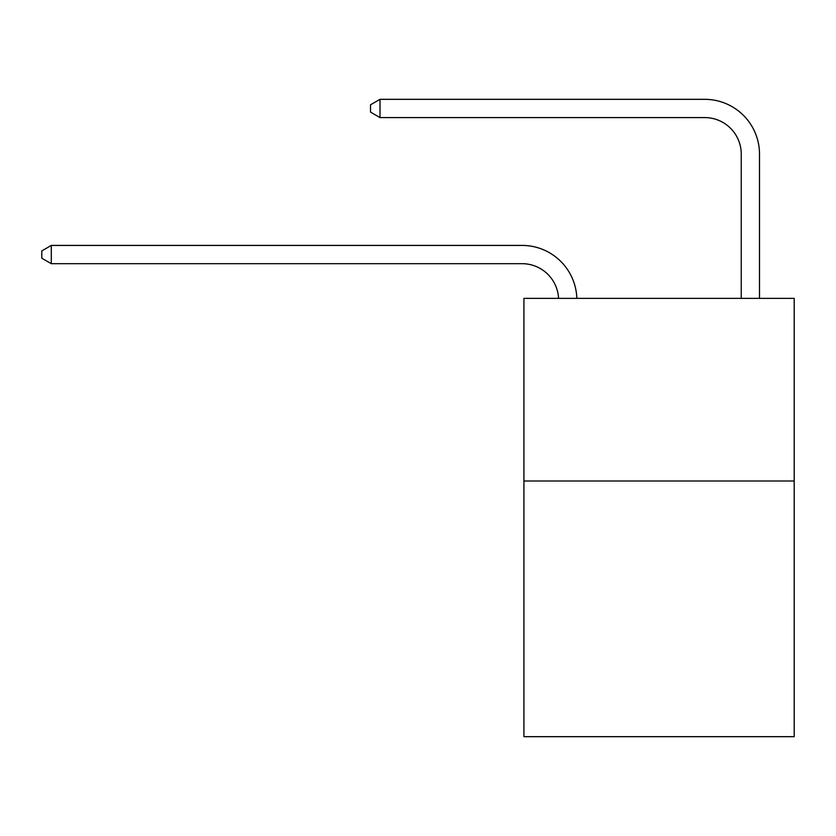 <?xml version="1.0" encoding="UTF-8"?>
<svg xmlns="http://www.w3.org/2000/svg" width="836" height="836" viewBox="0 0 836 836"><rect width="100%" height="100%" fill="white"/><g stroke="black" fill="none" stroke-linecap="round" stroke-linejoin="round"><path stroke-width="1.25" d="M794.2 481.003L794.2 736.673L523.921 736.673L523.921 298.379L794.2 298.379L794.2 481.003L523.921 481.003M522.092 263.685A36.523 36.523 -13.1 0 1 558.573 298.379A36.523 36.523 -8.5 0 0 522.092 263.685L51.299 263.685L41.8 258.209L41.8 250.904L51.299 245.418L522.092 245.418A54.789 54.789 166.9 0 1 576.85 298.379M741.239 298.379L741.239 154.117A36.523 36.523 0.3 0 0 704.717 117.583L380.014 117.583L370.515 112.108L370.515 104.803L380.014 99.327L704.717 99.327A54.789 54.789 10.1 0 1 759.506 154.117L759.506 298.379M741.239 154.117A36.523 36.523 -169.9 0 0 704.717 117.583A36.523 36.523 -169.9 0 1 741.239 154.117A36.523 36.523 -169.9 0 0 704.717 117.583A36.523 36.523 -169.9 0 1 741.239 154.117A36.523 36.523 -169.9 0 0 704.717 117.583A36.523 36.523 -169.9 0 1 741.239 154.117A36.523 36.523 -169.9 0 0 704.717 117.583A36.523 36.523 -169.9 0 1 741.239 154.117A36.523 36.523 -169.9 0 0 704.717 117.583A36.523 36.523 -169.9 0 1 741.239 154.117A36.523 36.523 -169.9 0 0 704.717 117.583A36.523 36.523 -169.9 0 1 741.239 154.117A36.523 36.523 -169.9 0 0 704.717 117.583A36.523 36.523 -169.9 0 1 741.239 154.117A36.523 36.523 -169.9 0 0 704.717 117.583A36.523 36.523 -169.9 0 1 741.239 154.117A36.523 36.523 -169.9 0 0 704.717 117.583A36.523 36.523 -169.9 0 1 741.239 154.117A36.523 36.523 -169.9 0 0 704.717 117.583A36.523 36.523 -169.9 0 1 741.239 154.117A36.523 36.523 -169.9 0 0 704.717 117.583A36.523 36.523 -169.9 0 1 741.239 154.117A36.523 36.523 -169.9 0 0 704.717 117.583A36.523 36.523 -169.9 0 1 741.239 154.117A36.523 36.523 -169.9 0 0 704.717 117.583A36.523 36.523 -169.9 0 1 741.239 154.117A36.523 36.523 -169.9 0 0 704.717 117.583A36.523 36.523 -169.9 0 1 741.239 154.117A36.523 36.523 -169.9 0 0 704.717 117.583A36.523 36.523 -169.9 0 1 741.239 154.117A36.523 36.523 -169.9 0 0 704.717 117.583A36.523 36.523 -169.9 0 1 741.239 154.117A36.523 36.523 -169.9 0 0 704.717 117.583A36.523 36.523 -169.9 0 1 741.239 154.117A36.523 36.523 -169.9 0 0 704.717 117.583A36.523 36.523 -169.9 0 1 741.239 154.117A36.523 36.523 -169.9 0 0 704.717 117.583A36.523 36.523 -169.9 0 1 741.239 154.117A36.523 36.523 -169.9 0 0 704.717 117.583A36.523 36.523 -169.9 0 1 741.239 154.117A36.523 36.523 -169.9 0 0 704.717 117.583A36.523 36.523 -169.9 0 1 741.239 154.117A36.523 36.523 -169.9 0 0 704.717 117.583A36.523 36.523 -169.9 0 1 741.239 154.117A36.523 36.523 -169.9 0 0 704.717 117.583A36.523 36.523 -169.9 0 1 741.239 154.117A36.523 36.523 -169.9 0 0 704.717 117.583A36.523 36.523 -169.9 0 1 741.239 154.117M380.014 99.327L704.717 99.327L380.014 99.327L704.717 99.327L380.014 99.327L704.717 99.327L380.014 99.327L704.717 99.327L380.014 99.327L704.717 99.327L380.014 99.327L704.717 99.327L380.014 99.327L704.717 99.327L380.014 99.327L704.717 99.327L380.014 99.327L704.717 99.327L380.014 99.327L704.717 99.327L380.014 99.327L704.717 99.327L380.014 99.327L704.717 99.327L380.014 99.327L704.717 99.327L380.014 99.327L704.717 99.327L380.014 99.327L704.717 99.327L380.014 99.327L704.717 99.327L380.014 99.327L704.717 99.327L380.014 99.327L704.717 99.327L380.014 99.327L704.717 99.327L380.014 99.327L704.717 99.327L380.014 99.327L704.717 99.327L380.014 99.327L704.717 99.327L380.014 99.327L704.717 99.327L380.014 99.327L704.717 99.327L380.014 99.327L380.014 117.583M51.299 245.418L51.299 263.685"/></g></svg>
